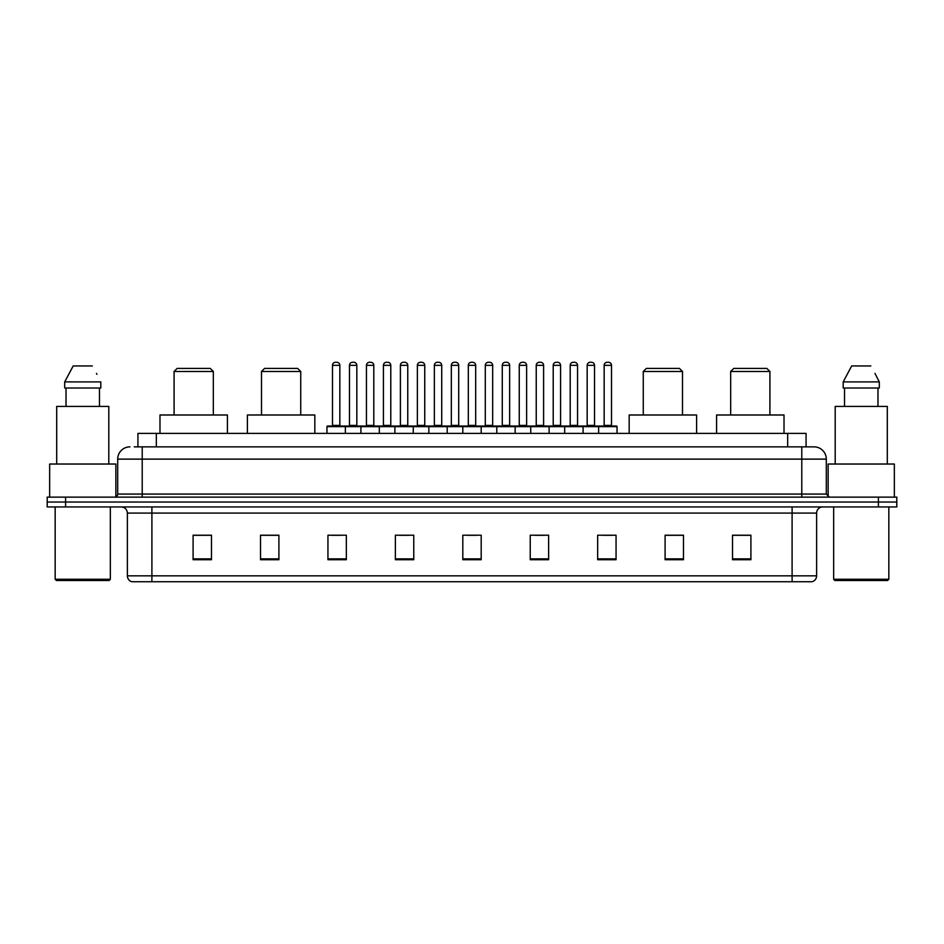 <?xml version="1.0" encoding="UTF-8"?>
<svg xmlns="http://www.w3.org/2000/svg" width="944" height="944" viewBox="0 0 944 944"><rect width="100%" height="100%" fill="white"/><g stroke="black" fill="none" stroke-linecap="round" stroke-linejoin="round"><path stroke-width="1.42" d="M134.249 446.866L142.214 446.866L134.249 446.866L137.93 446.866L137.93 433.379L806.07 433.379L806.07 446.866M129.953 446.866A12.26 12.26 0 0 0 117.693 459.126L117.693 494.066A3.068 3.068 0 0 1 114.625 497.134M826.307 459.126L142.214 459.126L142.214 446.866L814.047 446.866A12.26 12.26 0 0 1 826.307 459.126L826.307 494.066L829.375 497.134M65.584 497.134L47.2 497.134L47.2 502.031L65.584 502.031L47.2 502.031L47.2 506.94L65.584 506.94L65.584 502.031L878.416 502.031L65.584 502.031L65.584 497.134L878.416 497.134L878.416 502.031L896.8 502.031L878.416 502.031L878.416 506.94L65.584 506.94M896.8 497.134L896.8 502.031L896.8 497.134L878.416 497.134M813.858 446.866L809.751 446.866M811.899 581.728L132.101 581.728M131.794 581.728A6.124 6.124 0 0 1 127.381 575.84L151.901 575.84L151.901 581.728L792.099 581.728L792.099 575.84L816.619 575.84L816.619 513.076A6.124 6.124 0 0 1 822.755 506.94M127.381 575.84L127.381 513.076C127.015 509.347 124.974 507.306 121.245 506.94M750.905 559.721L750.905 535.201L732.52 535.201L732.52 559.721L750.905 559.721M683.48 559.721L683.48 535.201L665.095 535.201L665.095 559.721L683.48 559.721M616.054 559.721L616.054 535.201L597.658 535.201L597.658 559.721L616.054 559.721M548.629 559.721L548.629 535.201L530.233 535.201L530.233 559.721L548.629 559.721M211.48 559.721L211.48 535.201L193.095 535.201L193.095 559.721L211.48 559.721M278.905 559.721L278.905 535.201L260.52 535.201L260.52 559.721L278.905 559.721M346.342 559.721L346.342 535.201L327.946 535.201L327.946 559.721L346.342 559.721M413.767 559.721L413.767 535.201L395.371 535.201L395.371 559.721L413.767 559.721M481.192 559.721L481.192 535.201L462.808 535.201L462.808 559.721L481.192 559.721M896.8 506.94L896.8 502.031L896.8 506.94L878.416 506.94M792.099 581.728L811.722 581.728M603.24 535.319L612.432 535.319M399.489 535.319L408.681 535.319M331.568 535.319L340.76 535.319M535.319 535.319L544.511 535.319M467.398 535.319L476.602 535.319M278.905 535.319L260.52 535.319M211.48 535.319L193.095 535.319M683.48 535.319L665.095 535.319M750.905 535.319L732.52 535.319M109.115 580.501L56.392 580.501L55.165 579.274L110.342 579.274L109.115 580.501M55.165 506.94L55.165 579.274M110.342 506.94L110.342 579.274M115.852 496.874L115.852 464.035L49.654 464.035L49.654 497.134M108.808 464.035L108.808 406.416L56.699 406.416L56.699 464.035M99.474 388.019L99.474 406.416L99.474 388.019M64.699 381.895L73.184 365.953L64.699 381.895L64.699 388.019L100.807 388.019L100.807 381.895L64.699 381.895M96.937 374.32L96.453 373.399M66.033 388.019L66.033 406.416M92.323 365.953L73.184 365.953M174.085 371.476L213.32 371.476L210.252 368.408L177.153 368.408L174.085 371.476L174.085 414.994M213.32 371.476L213.32 414.994M227.421 433.379L227.421 414.994L159.984 414.994L159.984 433.379M261.5 371.476L300.735 371.476L297.667 368.408L264.568 368.408L261.5 371.476L261.5 414.994M300.735 371.476L300.735 414.994M314.836 433.379L314.836 414.994L247.399 414.994L247.399 433.379M643.265 371.476L682.5 371.476L679.432 368.408L646.333 368.408L643.265 371.476L643.265 414.994M682.5 371.476L682.5 414.994M696.601 433.379L696.601 414.994L629.164 414.994L629.164 433.379M730.68 371.476L769.915 371.476L766.847 368.408L733.748 368.408L730.68 371.476L730.68 414.994M769.915 371.476L769.915 414.994M784.016 433.379L784.016 414.994L716.579 414.994L716.579 433.379M887.608 580.501L834.885 580.501L833.658 579.274L888.835 579.274L887.608 580.501M833.658 506.94L833.658 579.274M888.835 506.94L888.835 579.274M894.346 497.134L894.346 464.035L828.148 464.035L828.148 496.874M887.301 464.035L887.301 406.416L835.192 406.416L835.192 464.035M875.43 374.32L879.301 381.895L843.193 381.895L851.677 365.953L843.193 381.895L843.193 388.019L879.301 388.019L879.301 381.895L879.301 388.019M879.301 381.895L874.946 373.399M844.526 388.019L844.526 406.416M877.967 406.416L877.967 388.019M870.816 365.953L851.677 365.953M598.638 433.379L598.638 426.641A0.614 0.614 0 0 1 599.251 426.027L616.42 426.027A0.614 0.614 0 0 1 617.034 426.641L326.966 426.641A0.614 0.614 0 0 1 327.58 426.027L344.749 426.027A0.614 0.614 0 0 1 345.362 426.641L345.362 433.379M339.84 365.34L332.489 365.34A3.068 3.068 0 0 1 335.545 362.272L336.772 362.272A3.068 3.068 0 0 1 339.84 365.34L339.84 425.414A0.614 0.614 0 0 0 340.454 426.027M332.489 365.34L332.489 425.414A0.614 0.614 0 0 1 331.875 426.027M326.966 426.641L326.966 433.379M360.927 433.379L360.927 426.641A0.614 0.614 0 0 1 361.54 426.027L378.709 426.027A0.614 0.614 0 0 1 379.311 426.641L379.311 433.379M373.8 365.34L366.449 365.34A3.068 3.068 0 0 1 369.505 362.272L370.732 362.272A3.068 3.068 0 0 1 373.8 365.34L373.8 425.414A0.614 0.614 0 0 0 374.414 426.027M366.449 365.34L366.449 425.414A0.614 0.614 0 0 1 365.835 426.027M394.887 433.379L394.887 426.641A0.614 0.614 0 0 1 395.501 426.027L412.658 426.027A0.614 0.614 0 0 1 413.271 426.641L413.271 433.379M407.761 365.34L400.398 365.34A3.068 3.068 0 0 1 403.466 362.272L404.693 362.272A3.068 3.068 0 0 1 407.761 365.34L407.761 425.414A0.614 0.614 0 0 0 408.374 426.027M400.398 365.34L400.398 425.414A0.614 0.614 0 0 1 399.796 426.027M428.847 433.379L428.847 426.641A0.614 0.614 0 0 1 429.461 426.027L446.618 426.027A0.614 0.614 0 0 1 447.232 426.641L447.232 433.379M441.721 365.34L434.358 365.34A3.068 3.068 0 0 1 437.426 362.272L438.653 362.272A3.068 3.068 0 0 1 441.721 365.34L441.721 425.414A0.614 0.614 0 0 0 442.335 426.027M434.358 365.34L434.358 425.414A0.614 0.614 0 0 1 433.744 426.027M462.808 433.379L462.808 426.641A0.614 0.614 0 0 1 463.421 426.027L480.579 426.027A0.614 0.614 0 0 1 481.192 426.641L481.192 433.379M475.682 365.34L468.318 365.34A3.068 3.068 0 0 1 471.386 362.272L472.614 362.272A3.068 3.068 0 0 1 475.682 365.34L475.682 425.414A0.614 0.614 0 0 0 476.295 426.027M468.318 365.34L468.318 425.414A0.614 0.614 0 0 1 467.705 426.027M496.768 433.379L496.768 426.641A0.614 0.614 0 0 1 497.382 426.027L514.539 426.027A0.614 0.614 0 0 1 515.153 426.641L515.153 433.379M509.642 365.34L502.279 365.34A3.068 3.068 0 0 1 505.347 362.272L506.574 362.272A3.068 3.068 0 0 1 509.642 365.34L509.642 425.414A0.614 0.614 0 0 0 510.256 426.027M502.279 365.34L502.279 425.414A0.614 0.614 0 0 1 501.665 426.027M530.729 433.379L530.729 426.641A0.614 0.614 0 0 1 531.342 426.027L548.499 426.027A0.614 0.614 0 0 1 549.113 426.641L549.113 433.379M543.602 365.34L536.239 365.34A3.068 3.068 0 0 1 539.307 362.272L540.534 362.272A3.068 3.068 0 0 1 543.602 365.34L543.602 425.414A0.614 0.614 0 0 0 544.204 426.027M536.239 365.34L536.239 425.414A0.614 0.614 0 0 1 535.626 426.027M564.689 433.379L564.689 426.641A0.614 0.614 0 0 1 565.291 426.027L582.46 426.027A0.614 0.614 0 0 1 583.073 426.641L583.073 433.379M577.551 365.34L570.2 365.34A3.068 3.068 0 0 1 573.268 362.272L574.495 362.272A3.068 3.068 0 0 1 577.551 365.34L577.551 425.414A0.614 0.614 0 0 0 578.165 426.027M570.2 365.34L570.2 425.414A0.614 0.614 0 0 1 569.586 426.027M611.511 365.34L604.16 365.34A3.068 3.068 0 0 1 607.228 362.272L608.455 362.272A3.068 3.068 0 0 1 611.511 365.34L611.511 425.414A0.614 0.614 0 0 0 612.125 426.027M604.16 365.34L604.16 425.414A0.614 0.614 0 0 1 603.546 426.027M617.034 426.641L617.034 433.379M361.729 426.027L344.56 426.027M349.469 365.34A3.068 3.068 0 0 1 352.525 362.272L353.752 362.272A3.068 3.068 0 0 1 356.82 365.34L349.469 365.34L349.469 425.414A0.614 0.614 0 0 1 348.855 426.027M356.82 365.34L356.82 425.414A0.614 0.614 0 0 0 357.434 426.027M395.678 426.027L378.52 426.027M383.429 365.34A3.068 3.068 0 0 1 386.485 362.272L387.713 362.272A3.068 3.068 0 0 1 390.781 365.34L383.429 365.34L383.429 425.414A0.614 0.614 0 0 1 382.816 426.027M390.781 365.34L390.781 425.414A0.614 0.614 0 0 0 391.394 426.027M429.638 426.027L412.481 426.027M417.378 365.34A3.068 3.068 0 0 1 420.446 362.272L421.673 362.272A3.068 3.068 0 0 1 424.741 365.34L417.378 365.34L417.378 425.414A0.614 0.614 0 0 1 416.764 426.027M424.741 365.34L424.741 425.414A0.614 0.614 0 0 0 425.355 426.027M463.598 426.027L446.441 426.027M451.338 365.34A3.068 3.068 0 0 1 454.406 362.272L455.633 362.272A3.068 3.068 0 0 1 458.701 365.34L451.338 365.34L451.338 425.414A0.614 0.614 0 0 1 450.725 426.027M458.701 365.34L458.701 425.414A0.614 0.614 0 0 0 459.315 426.027M497.559 426.027L480.402 426.027M485.299 365.34A3.068 3.068 0 0 1 488.367 362.272L489.594 362.272A3.068 3.068 0 0 1 492.662 365.34L485.299 365.34L485.299 425.414A0.614 0.614 0 0 1 484.685 426.027M492.662 365.34L492.662 425.414A0.614 0.614 0 0 0 493.275 426.027M531.519 426.027L514.362 426.027M519.259 365.34A3.068 3.068 0 0 1 522.327 362.272L523.554 362.272A3.068 3.068 0 0 1 526.622 365.34L519.259 365.34L519.259 425.414A0.614 0.614 0 0 1 518.645 426.027M526.622 365.34L526.622 425.414A0.614 0.614 0 0 0 527.236 426.027M565.48 426.027L548.322 426.027M553.219 365.34A3.068 3.068 0 0 1 556.287 362.272L557.515 362.272A3.068 3.068 0 0 1 560.571 365.34L553.219 365.34L553.219 425.414A0.614 0.614 0 0 1 552.606 426.027M560.571 365.34L560.571 425.414A0.614 0.614 0 0 0 561.184 426.027M599.44 426.027L582.271 426.027M587.18 365.34A3.068 3.068 0 0 1 590.248 362.272L591.475 362.272A3.068 3.068 0 0 1 594.531 365.34L587.18 365.34L587.18 425.414A0.614 0.614 0 0 1 586.566 426.027M594.531 365.34L594.531 425.414A0.614 0.614 0 0 0 595.145 426.027M156.326 446.866L156.326 433.379M787.674 446.866L787.674 433.379M142.214 497.134L142.214 459.126L117.693 459.126M117.693 494.066L826.307 494.066M801.786 446.866L801.786 497.134M792.099 506.94L792.099 513.076L127.381 513.076M816.619 513.076L792.099 513.076L792.099 575.84L151.901 575.84L151.901 506.94M481.192 558.872L462.808 558.872M413.767 558.872L395.371 558.872M346.342 558.872L327.946 558.872M278.905 558.872L260.52 558.872M211.48 558.872L193.095 558.872M548.629 558.872L530.233 558.872M616.054 558.872L597.658 558.872M683.48 558.872L665.095 558.872M750.905 558.872L732.52 558.872M332.489 425.414L339.84 425.414M366.449 425.414L373.8 425.414M400.398 425.414L407.761 425.414M434.358 425.414L441.721 425.414M468.318 425.414L475.682 425.414M502.279 425.414L509.642 425.414M536.239 425.414L543.602 425.414M570.2 425.414L577.551 425.414M604.16 425.414L611.511 425.414M349.469 425.414L356.82 425.414M383.429 425.414L390.781 425.414M417.378 425.414L424.741 425.414M451.338 425.414L458.701 425.414M485.299 425.414L492.662 425.414M519.259 425.414L526.622 425.414M553.219 425.414L560.571 425.414M587.18 425.414L594.531 425.414M812.206 581.728C814.979 580.737 816.454 578.778 816.619 575.84"/></g></svg>
